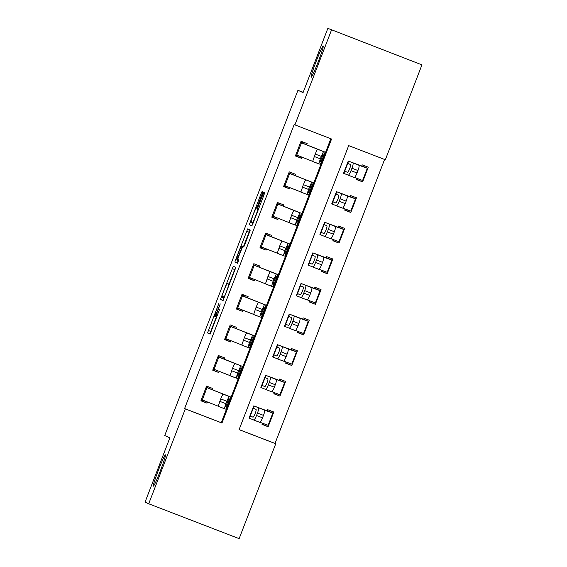 <?xml version="1.0" encoding="UTF-8"?>
<svg xmlns="http://www.w3.org/2000/svg" width="567" height="567" viewBox="0 0 567 567"><rect width="100%" height="100%" fill="white"/><g stroke="black" fill="none" stroke-linecap="round" stroke-linejoin="round"><path stroke-width="0.85" d="M218.912 303.31L207.522 332.949L210.109 334.119L219.557 309.462A8.243 0.503 -68.9 0 1 216.126 316.946L215.914 316.847A8.243 0.503 -68.9 0 1 218.423 308.944L220.244 303.912L218.217 308.852A8.243 0.503 -68.9 0 1 214.794 316.336L214.581 316.237A8.243 0.503 -68.9 0 1 217.083 308.342L218.912 303.31M311.127 77.289L311.127 77.289A16.797 1.028 -68.9 0 0 318.122 62.016A16.797 1.028 -68.9 0 0 323.218 45.948L323.218 45.948A16.797 1.028 -68.9 0 0 316.23 61.222A16.797 1.028 -68.9 0 0 311.127 77.289M153.352 486.181L153.352 486.181A16.797 1.028 -68.9 0 0 160.341 470.908A16.797 1.028 -68.9 0 0 165.444 454.84A16.797 1.028 -68.9 0 0 165.436 454.84A16.797 1.028 -68.9 0 0 158.448 470.114A16.797 1.028 -68.9 0 0 153.352 486.181M262.039 194.311L262.826 191.844L262.096 191.518L261.026 193.85L249.303 224.681L251.883 225.85L252.953 223.511L263.896 195.154L264.683 192.688L263.804 192.291L258.049 206.764L257.269 209.23L257.702 209.429A6.889 0.418 -68.9 0 1 255.611 216.02A6.889 0.418 -68.9 0 1 252.74 222.285L251.039 221.513A6.889 0.418 -68.9 0 1 253.13 214.921A6.889 0.418 -68.9 0 1 256 208.656L257.354 206.452L262.039 194.311M252.74 222.285L253.336 222.519L252.74 222.285M214.794 316.336L215.878 316.755L214.794 316.336M148.703 503.779L145.053 502.121L169.852 437.852L164.735 435.534L297.944 90.302L303.062 92.619L327.861 28.35L421.947 64.879L385.34 159.752L348.677 145.62L239.083 429.637L275.746 443.77L239.139 538.65L148.703 503.779L185.317 408.899L221.973 423.039L331.567 139.021L294.911 124.882L331.518 30.001M294.911 124.882L294.181 124.549L184.587 408.573L185.317 408.899M233.257 266.256L220.457 299.426L223.044 300.595L235.844 267.426L233.257 266.256M235.666 259.587L247.68 228.884L250.26 230.053L244.795 244.66L243.725 246.999L242.676 246.525L238.501 256.915L237.715 259.381L238.806 259.877L237.509 263.244L234.88 262.053L235.666 259.587L238.112 260.529L238.423 259.707M184.587 408.573L221.243 422.706L330.823 138.731M229.692 399.14L226.743 406.922L225.737 406.674L228.763 398.835L229.692 399.14L229.585 399.657L230.627 396.964L212.221 389.692L212.696 388.473L206.586 386.113L200.916 400.805L207.026 403.158L207.479 401.989M241.499 368.536L238.551 376.318L237.545 376.07L240.571 368.231L241.499 368.536L241.393 369.053L242.435 366.36L224.036 359.088L224.504 357.862L218.394 355.509L212.724 370.201L218.834 372.554L219.287 371.378M253.307 337.932L250.359 345.714L249.36 345.459L252.379 337.627L253.307 337.932L253.208 338.449L254.25 335.749L235.844 328.484L236.319 327.258L230.202 324.905L224.539 339.59L230.649 341.951L231.102 340.774M265.115 307.321L262.167 315.103L261.167 314.855L264.194 307.023L265.115 307.321L265.016 307.846L266.058 305.145L247.651 297.881L248.126 296.654L242.017 294.294L236.347 308.987L242.456 311.347L242.91 310.17M276.93 276.717L273.981 284.499L272.975 284.251L276.001 276.42L276.93 276.717L276.824 277.242L277.865 274.541L259.459 267.27L259.934 266.051L253.825 263.69L248.155 278.383L254.264 280.736L254.718 279.566M288.738 246.113L285.789 253.896L284.783 253.647L287.809 245.809L288.738 246.113L288.631 246.631L289.673 243.938L271.274 236.666L271.742 235.44L265.632 233.087L259.962 247.779L266.079 250.132L266.533 248.956M300.545 215.51L297.597 223.292L296.598 223.044L299.617 215.205L300.545 215.51L300.446 216.027L301.488 213.327L283.082 206.062L283.557 204.836L277.447 202.483L271.777 217.168L277.887 219.528L278.34 218.352M312.36 184.899L309.412 192.681L308.405 192.433L311.432 184.601L312.36 184.899L312.254 185.423L313.296 182.723L294.89 175.458L295.364 174.232L289.255 171.872L283.585 186.564L289.694 188.924L290.148 187.748M324.168 154.295L321.22 162.077L320.213 161.829L323.24 153.997L324.168 154.295L324.062 154.819L325.104 152.119L306.704 144.847L307.172 143.628L301.063 141.268L295.393 155.96L301.502 158.313L301.956 157.144M239.104 429.595L275.016 443.444L384.589 159.469M262.464 423.209L262.018 424.364L268.127 426.724L268.616 425.505L260.019 422.295M267.312 410.643L273.344 413.265L273.797 412.032L267.688 409.679L267.213 410.905L253.782 405.88L264.47 410.111A5.252 0.978 111.1 0 1 263.485 415.37L262.535 417.822A5.252 0.978 111.1 0 1 259.75 422.351A5.252 0.978 111.1 0 1 259.743 422.351L253.732 420.034A5.252 0.978 -68.9 0 0 256.525 415.505L262.535 417.822M274.279 392.605L273.826 393.76L279.942 396.12L280.424 394.901L271.834 391.691M279.127 380.039L285.137 382.654L285.605 381.428L279.496 379.068L279.028 380.294L265.59 375.276L276.278 379.5A5.252 0.978 111.1 0 1 275.293 384.766L274.35 387.218A5.252 0.978 111.1 0 1 271.558 391.747L265.54 389.43A5.252 0.978 -68.9 0 0 268.333 384.901L274.35 387.218M286.087 361.994L285.64 363.156L291.75 365.509L292.239 364.298L283.642 361.08M290.935 349.435L296.945 352.043L297.42 350.824L291.31 348.464L290.836 349.69L277.398 344.672L288.086 348.896A5.252 0.978 111.1 0 1 287.1 354.162L286.158 356.608A5.252 0.978 111.1 0 1 283.365 361.144A5.252 0.978 111.1 0 1 283.365 361.136L277.355 358.826A5.252 0.978 -68.9 0 0 280.141 354.29L286.158 356.608M297.895 331.39L297.448 332.553L303.558 334.906L304.047 333.694L295.45 330.476M302.743 318.831L308.767 321.446L309.228 320.213L303.118 317.86L302.643 319.086L289.213 314.068L299.9 318.293A5.252 0.978 111.1 0 1 298.908 323.559L297.966 326.004A5.252 0.978 111.1 0 1 295.18 330.533A5.252 0.978 111.1 0 1 295.173 330.533L289.163 328.222A5.252 0.978 -68.9 0 0 289.163 328.215A5.252 0.978 -68.9 0 0 291.948 323.686L297.966 326.004M309.702 300.786L309.256 301.942L315.365 304.302L315.84 303.083L307.264 299.872M314.55 288.22L320.582 290.843L321.035 289.609L314.926 287.256L314.451 288.483L301.02 283.457L311.708 287.689A5.252 0.978 111.1 0 1 310.723 292.948L309.773 295.4A5.252 0.978 111.1 0 1 306.988 299.929A5.252 0.978 111.1 0 1 306.981 299.929L300.971 297.611A5.252 0.978 -68.9 0 0 303.763 293.082L309.773 295.4M321.517 270.183L321.071 271.338L327.18 273.698L327.662 272.479L319.072 269.268M326.365 257.616L332.375 260.232L332.843 259.006L326.734 256.645L326.266 257.879L312.828 252.854L323.516 257.078A5.252 0.978 111.1 0 1 322.531 262.344L321.588 264.796A5.252 0.978 111.1 0 1 318.796 269.325L312.778 267.007A5.252 0.978 -68.9 0 0 315.571 262.478L321.588 264.796M333.325 239.579L332.879 240.734L338.988 243.087L339.477 241.875L330.88 238.657M338.173 227.013L344.183 229.621L344.658 228.402L338.549 226.042L338.074 227.268L324.643 222.25L335.331 226.474A5.252 0.978 111.1 0 1 334.339 231.74L333.396 234.185A5.252 0.978 111.1 0 1 330.604 238.721L324.593 236.404A5.252 0.978 -68.9 0 0 327.379 231.875L333.396 234.185M345.133 208.968L344.686 210.13L350.796 212.483L351.271 211.264M349.981 196.409L356.012 199.024L356.466 197.791L350.356 195.438L349.882 196.664L336.451 191.646L347.139 195.87A5.252 0.978 111.1 0 1 346.153 201.136L345.204 203.581A5.252 0.978 111.1 0 1 342.418 208.11A5.252 0.978 111.1 0 1 342.411 208.11L336.401 205.8A5.252 0.978 -68.9 0 0 336.401 205.8A5.252 0.978 -68.9 0 0 339.186 201.264L345.204 203.581M356.941 178.364L356.494 179.526L362.604 181.879L363.093 180.66L354.503 177.45M361.789 165.798L367.806 168.413L368.274 167.187L362.164 164.834L361.689 166.06L348.258 161.035L358.946 165.266A5.252 0.978 111.1 0 1 357.961 170.532L357.019 172.978A5.252 0.978 111.1 0 1 354.226 177.506L348.209 175.189A5.252 0.978 -68.9 0 0 351.001 170.66L357.019 172.978M303.182 92.322L297.944 90.302M202.802 400.989L201.101 400.337M327.861 28.35L421.947 64.879M275.016 443.444L275.746 443.77M221.243 422.706L221.973 423.039M268.127 426.724L262.152 424.017M279.942 396.12L273.967 393.413M291.75 365.509L285.775 362.809M303.558 334.906L297.583 332.198M315.365 304.302L309.391 301.594M327.18 273.698L321.205 270.991M338.988 243.087L333.013 240.387M350.796 212.483L344.821 209.776M362.604 181.879L356.629 179.172M207.026 403.158L202.717 401.209L203.085 400.252M207.869 387.856L208.287 386.772M214.595 370.421L212.894 369.762M218.834 372.554L214.524 370.605L214.893 369.649M219.677 357.253L220.095 356.161M226.403 339.817L224.702 339.158M230.649 341.951L226.332 339.994L226.701 339.045M231.485 326.649L231.903 325.557M238.211 309.206L236.517 308.554M242.456 311.347L238.147 309.391L238.516 308.434M243.293 296.045L243.718 294.953M250.026 278.603L248.325 277.95M254.264 280.736L249.955 278.787L250.323 277.83M255.107 265.434L255.526 264.35M261.834 247.999L260.133 247.34M266.079 250.132L261.763 248.183L262.131 247.226M266.915 234.83L267.333 233.739M273.641 217.395L271.94 216.736M277.887 219.528L273.57 217.572L273.939 216.622M278.723 204.226L279.141 203.135M285.456 186.784L283.755 186.132M289.694 188.924L285.385 186.968L285.754 186.019M290.531 173.622L290.956 172.531M297.264 156.18L295.563 155.528M301.502 158.313L297.193 156.364L297.562 155.408M302.346 143.012L302.764 141.927M216.31 317.017L210.754 331.426L210.208 333.998M224.008 297.08L223.143 300.475M235.603 267.319L229.004 284.117M222.462 294.401L221.917 296.13L224.185 297.158L226.276 292.033A8.243 0.503 -68.9 0 0 228.785 284.138L227.239 283.436A8.243 0.503 -68.9 0 0 227.232 283.436A8.243 0.503 -68.9 0 0 223.809 290.921L222.462 294.401M243.427 246.744L249.055 232.165L246.61 231.223M250.019 229.947L249.055 232.165M237.601 263.116L234.88 262.053M241.592 246.035A6.889 0.418 -68.9 0 0 241.585 246.035A6.889 0.418 -68.9 0 0 238.721 252.301A6.889 0.418 -68.9 0 0 236.63 258.892L237.226 259.162L241.407 248.771L242.187 246.305L241.592 246.035L243.817 246.893L241.585 246.035M238.112 260.529L237.325 262.996M252.847 222.328L251.989 225.73M253.782 405.88L249.055 418.127L259.75 422.351M267.284 410.735L267.659 410.905L267.27 410.763M268.616 425.505L273.344 413.265L264.47 410.111M253.385 408.275L255.979 409.331A4.196 0.78 111.1 0 1 255.185 413.541A4.196 0.78 111.1 0 1 252.96 417.17L250.253 415.987L254.094 406.015M263.485 415.37L257.468 413.059L256.525 415.505M257.468 413.059A5.252 0.978 -68.9 0 0 258.453 407.793M207.919 387.729L206.218 387.07L207.912 387.736M218.175 406.199L201.391 399.579L206.112 387.339L229.033 396.446L226.821 401.238L220.712 398.877L222.923 394.086M230.627 396.964L229.033 396.446M212.221 389.692L206.182 387.155M225.864 409.197L226.942 406.504L225.907 409.204L218.196 406.326L220.712 398.877M219.769 401.33L225.872 403.683L226.821 401.238M225.872 403.683L224.305 408.687L218.196 406.326M265.59 375.276L260.87 387.516L271.558 391.747M279.092 380.124L279.467 380.301L279.077 380.159M285.137 382.654L276.278 379.5M265.193 377.672L267.787 378.728A4.196 0.78 111.1 0 1 267 382.938A4.196 0.78 111.1 0 1 264.768 386.566L262.06 385.383L265.909 375.411M275.293 384.766L269.275 382.449L268.333 384.901M269.275 382.449A5.252 0.978 -68.9 0 0 270.261 377.183M277.398 344.672L272.677 356.912L277.348 358.826A5.252 0.978 -68.9 0 0 277.355 358.826L283.365 361.144M290.899 349.52L291.275 349.69L290.885 349.548M296.945 352.043L288.086 348.896M277.001 347.068L279.595 348.124A4.196 0.78 111.1 0 1 278.808 352.334A4.196 0.78 111.1 0 1 276.576 355.956L273.868 354.779L277.717 344.807M287.1 354.162L281.083 351.845L280.141 354.29M281.083 351.845A5.252 0.978 -68.9 0 0 282.075 346.579M289.213 314.068L284.485 326.308L295.18 330.533M302.707 318.916L303.09 319.086L302.7 318.945M304.047 333.694L308.767 321.446L299.9 318.293M288.809 316.457L291.41 317.52A4.196 0.78 111.1 0 1 290.616 321.73A4.196 0.78 111.1 0 1 288.383 325.352L285.676 324.168L289.524 314.203M298.908 323.559L292.898 321.241L291.948 323.686M292.898 321.241A5.252 0.978 -68.9 0 0 293.883 315.975M219.727 357.118L218.026 356.466L219.72 357.132M229.982 375.595L213.199 368.975L217.926 356.735L240.84 365.843L238.629 370.634L232.52 368.274L234.731 363.482M242.435 366.36L240.84 365.843M224.036 359.088L217.99 356.551M237.672 378.586L238.757 375.9L237.715 378.6L230.011 375.723L232.52 368.274M231.577 370.719L237.686 373.079L238.629 370.634M237.686 373.079L236.113 378.083L230.011 375.723M229.826 325.876L231.534 326.528L229.833 325.862M241.79 344.984L225.007 338.371L229.734 326.124L252.648 335.232L250.437 340.03L244.327 337.67L246.546 332.879M254.25 335.749L252.648 335.232M235.844 328.484L229.805 325.947M249.487 347.982L250.564 345.296L249.523 347.996L241.818 345.119L244.327 337.67M243.385 340.115L249.494 342.475L250.437 340.03M249.494 342.475L247.928 347.479L241.818 345.119M243.349 295.91L241.648 295.258L243.342 295.924M253.605 314.38L236.822 307.761L241.542 295.52L264.463 304.628L262.245 309.419L256.142 307.066L258.354 302.268M266.058 305.145L264.463 304.628M247.651 297.881L241.613 295.343M261.295 317.378L262.372 314.692L261.33 317.385L253.626 314.515L256.142 307.066M255.193 309.511L261.302 311.871L262.245 309.419M261.302 311.871L259.736 316.868L253.626 314.515M315.84 303.076L320.582 290.843L311.708 287.689M301.02 283.457L296.293 295.705L306.988 299.929M314.522 288.312L314.898 288.483L314.508 288.341M300.623 285.853L303.217 286.909A4.196 0.78 111.1 0 1 302.424 291.126A4.196 0.78 111.1 0 1 300.198 294.748L297.491 293.564L301.332 283.592M310.723 292.948L304.706 290.637L303.763 293.082M304.706 290.637A5.252 0.978 -68.9 0 0 305.691 285.371M253.449 264.669L255.15 265.313L253.456 264.654M265.413 283.776L248.63 277.157L253.35 264.917L276.271 274.024L274.059 278.815L267.95 276.455L270.161 271.664M277.865 274.541L276.271 274.024M259.459 267.27L253.421 264.732M273.103 286.774L274.18 284.088L273.145 286.782L265.434 283.904L267.95 276.455M267.007 278.907L273.11 281.267L274.059 278.815M273.11 281.267L271.543 286.264L265.434 283.904M312.828 252.854L308.108 265.094L318.796 269.325M326.33 257.709L326.705 257.879L326.316 257.737M332.375 260.232L323.516 257.078M312.431 255.249L315.025 256.305A4.196 0.78 111.1 0 1 314.238 260.515A4.196 0.78 111.1 0 1 312.006 264.144L309.298 262.96L313.147 252.988M322.531 262.344L316.514 260.026L315.571 262.478M316.514 260.026A5.252 0.978 -68.9 0 0 317.499 254.767M324.643 222.25L319.916 234.49L324.586 236.404A5.252 0.978 -68.9 0 0 324.593 236.404L330.604 238.721M338.138 227.098L338.513 227.275L338.13 227.126M344.183 229.621L335.331 226.474M324.239 224.645L326.833 225.701A4.196 0.78 111.1 0 1 326.046 229.911A4.196 0.78 111.1 0 1 323.814 233.533L321.106 232.357L324.955 222.384M334.339 231.74L328.321 229.422L327.379 231.875M328.321 229.422A5.252 0.978 -68.9 0 0 329.314 224.156M351.271 211.257L342.688 208.054M336.451 191.646L331.723 203.886L342.418 208.11M349.945 196.494L350.328 196.664L349.938 196.522M351.285 211.271L356.012 199.024L347.139 195.87M336.047 194.042L338.648 195.098A4.196 0.78 111.1 0 1 337.854 199.308A4.196 0.78 111.1 0 1 335.621 202.929L332.914 201.753L336.763 191.781M346.153 201.136L340.136 198.819L339.186 201.264M340.136 198.819A5.252 0.978 -68.9 0 0 341.121 193.553M348.258 161.035L343.538 173.282L354.226 177.506M361.76 165.89L362.136 166.06L361.746 165.918M367.806 168.413L358.946 165.266M347.862 163.431L350.456 164.487A4.196 0.78 111.1 0 1 349.669 168.704A4.196 0.78 111.1 0 1 347.436 172.325L344.729 171.142L348.57 161.177M357.961 170.532L351.944 168.215L351.001 170.66M351.944 168.215A5.252 0.978 -68.9 0 0 352.929 162.949M265.257 234.058L266.958 234.71L265.264 234.043M277.22 253.173L260.437 246.553L265.165 234.313L288.079 243.42L285.867 248.211L279.758 245.851L281.969 241.06M289.673 243.938L288.079 243.42M271.274 236.666L265.228 234.128M284.91 256.164L285.995 253.477L284.953 256.178L277.249 253.3L279.758 245.851M278.815 248.303L284.925 250.657L285.867 248.211M284.925 250.657L283.351 255.66L277.249 253.3M278.773 204.092L277.072 203.44M289.035 222.562L272.245 215.949L276.972 203.702L299.886 212.816L297.675 217.608L291.573 215.247L293.784 210.456M301.488 213.327L299.886 212.816M283.082 206.062L277.043 203.525M278.773 204.106L277.065 203.454M296.725 225.56L297.803 222.874L296.761 225.574L289.057 222.696L291.573 215.247M290.623 217.693L296.732 220.053L297.675 217.608M296.732 220.053L295.166 225.056L289.057 222.696M288.879 172.85L290.58 173.502L288.887 172.836M300.843 191.958L284.06 185.345L288.78 173.098L311.701 182.205L309.49 186.997L303.38 184.644L305.592 179.852M313.296 182.723L311.701 182.205M294.89 175.458L288.851 172.921M308.533 194.956L309.61 192.27L308.576 194.97L300.864 192.093L303.38 184.644M302.431 187.089L308.54 189.449L309.49 186.997M308.54 189.449L306.974 194.453L300.864 192.093M302.395 142.884L300.694 142.232L302.388 142.891M312.651 161.354L295.868 154.734L300.588 142.494L323.509 151.602L321.298 156.393L315.188 154.033L317.4 149.241M325.104 152.119L323.509 151.602M306.704 144.847L300.659 142.31M320.341 164.352L321.425 161.666L320.383 164.359L312.679 161.489L315.188 154.033M314.246 156.485L320.355 158.845L321.298 156.393M320.355 158.845L318.782 163.842L312.679 161.489M209.967 333.892L207.522 332.949M210.754 331.426L208.309 330.483M222.902 300.368L220.457 299.426M223.689 297.895L221.243 296.952M234.632 269.538L232.187 268.595M229.458 284.4L228.785 284.138M229.493 284.308L227.239 283.436L229.493 284.308M243.782 246.95L242.676 246.525L243.782 246.95M237.701 259.346L237.226 259.162L237.701 259.346M243.796 246.928L242.187 246.305M257.269 209.23L257.702 209.429M259.239 207.224L258.049 206.764M263.924 195.083L262.734 194.63M251.748 225.623L249.303 224.681M252.528 223.157L250.082 222.214M262.06 194.254L261.026 193.85M250.253 415.987L249.374 418.262M272.84 413.081L268.12 425.328M253.088 417.163L250.359 416.114M229.713 399.225L230.592 396.95M202.277 399.933L206.998 387.693M226.665 406.978L225.716 406.61M262.06 385.383L261.181 387.651M284.655 382.477L279.928 394.717M264.902 386.559L262.167 385.503M273.868 354.779L272.989 357.047M296.463 351.873L291.736 364.113M276.71 355.956L273.981 354.899M285.676 324.168L284.804 326.443M308.271 321.269L303.551 333.509M288.518 325.352L285.789 324.296M241.521 368.621L242.4 366.346M214.085 369.33L218.805 357.09M238.473 376.368L237.523 376.006M253.329 338.01L254.207 335.742M225.893 338.726L230.62 326.479M250.288 345.764L249.338 345.395M265.143 307.406L266.015 305.138M237.701 308.115L242.428 295.875M262.096 315.16L261.146 314.791M297.491 293.564L296.612 295.839M320.079 290.658L315.358 302.906M300.326 294.741L297.597 293.692M276.951 276.802L277.83 274.527M249.515 277.511L254.236 265.271M273.904 284.556L272.954 284.187M309.298 262.96L308.42 265.236M331.893 260.055L327.166 272.302M312.141 264.137L309.405 263.081M321.106 232.357L320.227 234.625M343.701 229.451L338.974 241.691M323.948 233.533L321.22 232.477M332.914 201.753L332.042 204.021M355.509 198.847L350.789 211.087M335.756 202.929L333.027 201.873M344.729 171.142L343.85 173.417M367.317 168.243L362.596 180.483M347.564 172.318L344.835 171.269M288.759 246.198L289.638 243.923M261.323 246.907L266.043 234.667M285.711 253.945L284.762 253.584M300.567 215.595L301.446 213.32M273.131 216.303L277.858 204.056M297.526 223.341L296.576 222.973M312.382 184.984L313.253 182.716M284.939 185.7L289.666 173.452M309.334 192.737L308.384 192.369M324.189 154.38L325.068 152.105M296.754 155.089L301.474 142.849M321.142 162.134L320.192 161.765M285.151 382.661L280.424 394.901M296.959 352.05L292.239 364.298M332.39 260.239L327.662 272.479M344.197 229.635L339.477 241.875M367.82 168.42L363.093 180.66"/></g></svg>
